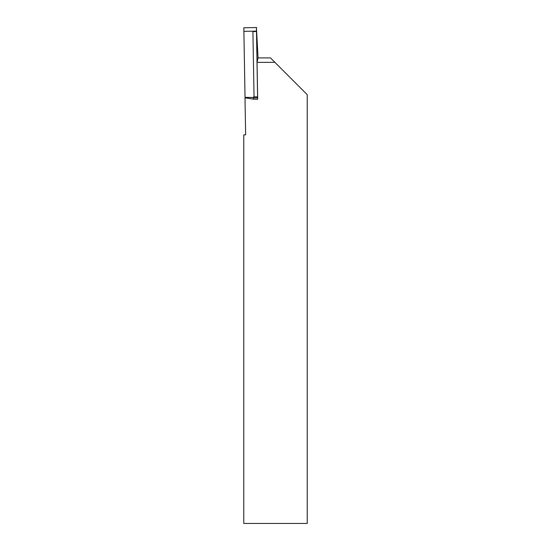 <?xml version="1.0" encoding="UTF-8"?>
<svg xmlns="http://www.w3.org/2000/svg" width="551" height="551" viewBox="0 0 551 551"><rect width="100%" height="100%" fill="white"/><g stroke="black" fill="none" stroke-linecap="round" stroke-linejoin="round"><path stroke-width="0.83" d="M253.481 97.906L252.654 97.513L254.045 96.873L257.592 96.811L256.422 27.557L258.061 57.945L257.041 62.339L274.894 62.339L307.224 94.669L307.224 523.45L243.776 523.45L243.776 134.878L245.643 134.843L244.995 97.796L253.543 99.159L257.689 99.256L257.62 97.83L253.481 97.906L253.543 99.159M257.041 62.339L257.689 99.256M274.894 62.339L270.458 57.903L258.061 57.903M256.683 27.55L243.824 27.777L245.043 97.802M256.422 27.557L243.824 27.777L243.886 31.345L256.484 31.125L256.422 27.557L243.824 27.777M257.592 96.811L257.62 97.83M254.045 96.873L252.909 31.586L256.449 31.524M252.654 97.513L245.023 97.403M256.477 31.524L252.909 31.586M245.023 97.362L252.813 97.479M243.886 31.345L256.484 31.125"/></g></svg>

